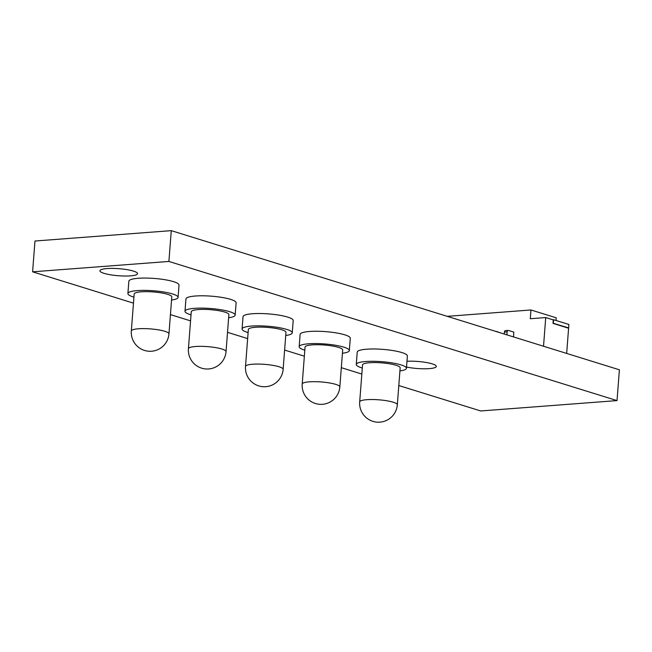 <?xml version="1.0" encoding="UTF-8"?>
<svg xmlns="http://www.w3.org/2000/svg" width="652" height="652" viewBox="0 0 652 652"><rect width="100%" height="100%" fill="white"/><g stroke="black" fill="none" stroke-linecap="round" stroke-linejoin="round"><path stroke-width="0.98" d="M553.328 323.164L553.597 319.724L568.894 324.476L568.625 327.915L553.026 323.188M553.597 319.724L552.88 319.773M568.625 327.915L567.794 327.98M447.231 316.342L530.956 309.969L556.189 317.801L555.985 320.466M530.956 309.969L530.288 318.73L545.724 317.557L543.523 346.236M513.531 336.929L513.8 332.121L508.397 330.442A1.801 1.117 85.6 0 0 508.12 330.409A1.801 1.117 85.6 0 0 507.142 331.852L506.906 334.867M495.618 331.363L495.862 331.346A1.801 1.117 85.6 0 1 496.139 331.371L501.535 333.196M504.249 334.044L504.403 332.064A1.801 1.117 -94.4 0 1 505.381 330.621A1.801 1.117 -94.4 0 1 505.65 330.654M566.661 353.425L568.601 328.225L553.01 323.384L553.279 319.904L545.724 317.557M133.473 303.139L32.6 271.819L34.972 241.02L171.272 230.645L619.4 369.798L617.028 400.597L480.728 410.964L398.796 385.528M32.6 271.819L168.901 261.444L617.028 400.597M361.836 374.052L341.314 367.679M304.354 356.196L284.614 350.067M247.654 338.592L227.524 332.341M190.563 320.865L170.433 314.614M104.027 273.335A18.867 3.537 4.4 0 1 99.927 270.767A18.867 3.537 4.4 0 1 119.014 268.689A18.867 3.537 4.4 0 1 137.548 273.661A18.867 3.537 4.4 0 1 124.825 276.024A18.867 3.537 4.4 0 1 104.027 273.335M406.97 361.265A18.867 3.537 4.4 0 1 426.449 362.528A18.867 3.537 4.4 0 1 436.302 366.432A18.867 3.537 4.4 0 1 425.968 368.779A18.867 3.537 4.4 0 1 406.53 367.052M127.898 293.53L128.851 281.216A25.159 4.711 4.4 0 1 154.296 278.445A25.159 4.711 4.4 0 1 179.015 285.071L178.069 297.393A25.159 4.711 -175.6 0 0 153.342 290.759A25.159 4.711 -175.6 0 0 127.898 293.53A25.159 4.711 -175.6 0 0 133.375 296.953A25.159 4.711 -175.6 0 0 133.937 297.125M356.269 364.444L357.214 352.129A25.159 4.711 4.4 0 1 382.659 349.358A25.159 4.711 4.4 0 1 407.378 355.984L406.432 368.307A25.159 4.711 -175.6 0 0 381.713 361.673A25.159 4.711 -175.6 0 0 356.269 364.444A25.159 4.711 -175.6 0 0 361.738 367.867A25.159 4.711 -175.6 0 0 362.3 368.038M184.997 311.265L185.942 298.942A25.159 4.711 4.4 0 1 211.387 296.171A25.159 4.711 4.4 0 1 236.105 302.805L235.16 315.12A25.159 4.711 -175.6 0 0 210.441 308.494A25.159 4.711 -175.6 0 0 184.997 311.265A25.159 4.711 -175.6 0 0 190.465 314.68A25.159 4.711 -175.6 0 0 191.028 314.851M299.178 346.717L300.124 334.394A25.159 4.711 4.4 0 1 325.568 331.632A25.159 4.711 4.4 0 1 350.287 338.258L349.342 350.58A25.159 4.711 -175.6 0 0 324.623 343.946A25.159 4.711 -175.6 0 0 299.178 346.717A25.159 4.711 -175.6 0 0 304.647 350.14A25.159 4.711 -175.6 0 0 304.818 350.189M242.088 328.991L243.033 316.668A25.159 4.711 4.4 0 1 268.477 313.897A25.159 4.711 4.4 0 1 293.196 320.531L292.251 332.846A25.159 4.711 -175.6 0 0 267.532 326.22A25.159 4.711 -175.6 0 0 242.088 328.991A25.159 4.711 -175.6 0 0 247.556 332.414A25.159 4.711 -175.6 0 0 248.119 332.577M168.901 261.444L171.272 230.645M285.739 335.478A25.159 4.711 -175.6 0 0 292.251 332.846M342.43 353.254A25.159 4.711 -175.6 0 0 349.342 350.58M228.648 317.744A25.159 4.711 -175.6 0 0 235.16 315.12M399.92 370.931A25.159 4.711 -175.6 0 0 406.432 368.307M171.557 300.018A25.159 4.711 -175.6 0 0 178.069 297.393M188.42 348.698L191.264 311.746A18.867 3.537 4.4 0 1 203.986 309.382A18.867 3.537 4.4 0 1 224.785 312.072A18.867 3.537 4.4 0 1 228.885 314.639L226.04 351.599A18.867 3.537 -175.6 0 0 221.941 349.032A18.867 3.537 -175.6 0 0 201.142 346.342A18.867 3.537 -175.6 0 0 188.42 348.698A18.867 18.867 0 0 0 201.639 368.168A18.867 18.867 0 0 0 226.04 351.599M302.21 384.036L305.054 347.076A18.867 3.537 4.4 0 1 317.785 344.721A18.867 3.537 4.4 0 1 338.575 347.41A18.867 3.537 4.4 0 1 342.683 349.969L339.839 386.929A18.867 3.537 -175.6 0 0 335.731 384.362A18.867 3.537 -175.6 0 0 314.94 381.681A18.867 3.537 -175.6 0 0 302.21 384.036A18.867 18.867 0 0 0 315.429 403.507A18.867 18.867 0 0 0 339.839 386.929M359.692 401.885L362.536 364.924A18.867 3.537 4.4 0 1 375.267 362.569A18.867 3.537 4.4 0 1 396.057 365.259A18.867 3.537 4.4 0 1 400.165 367.826L397.321 404.778A18.867 3.537 -175.6 0 0 393.213 402.211A18.867 3.537 -175.6 0 0 372.422 399.529A18.867 3.537 -175.6 0 0 359.692 401.885A18.867 18.867 0 0 0 372.911 421.355A18.867 18.867 0 0 0 397.321 404.778M245.511 366.432L248.355 329.472A18.867 3.537 4.4 0 1 261.077 327.117A18.867 3.537 4.4 0 1 281.876 329.798A18.867 3.537 4.4 0 1 285.975 332.365L283.139 369.325A18.867 3.537 -175.6 0 0 279.032 366.758A18.867 3.537 -175.6 0 0 258.241 364.069A18.867 3.537 -175.6 0 0 245.511 366.432A18.867 18.867 0 0 0 258.73 385.894A18.867 18.867 0 0 0 283.139 369.325M131.329 330.971L134.173 294.019A18.867 3.537 4.4 0 1 146.896 291.656A18.867 3.537 4.4 0 1 167.694 294.345A18.867 3.537 4.4 0 1 171.794 296.913L168.95 333.873A18.867 3.537 -175.6 0 0 164.85 331.306A18.867 3.537 -175.6 0 0 144.051 328.616A18.867 3.537 -175.6 0 0 131.329 330.971A18.867 18.867 0 0 0 144.548 350.442A18.867 18.867 0 0 0 168.95 333.873M507.142 331.852L504.403 332.064M505.381 330.621L508.12 330.409"/></g></svg>
